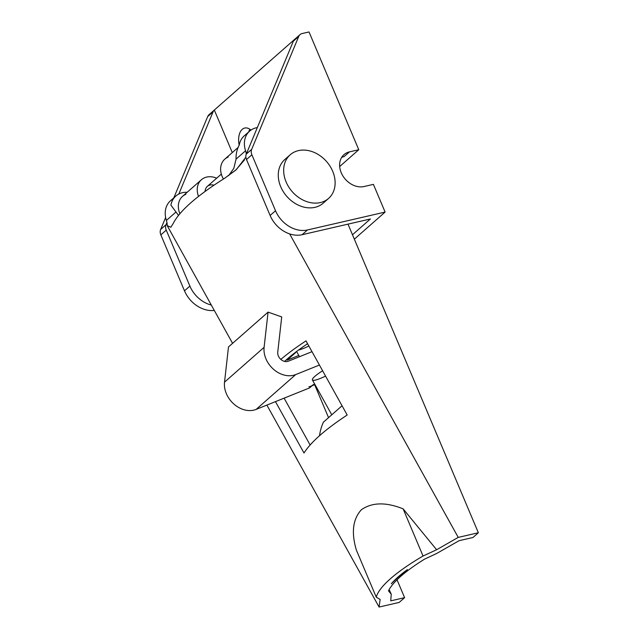 <?xml version="1.0" encoding="UTF-8"?>
<svg xmlns="http://www.w3.org/2000/svg" width="639" height="639" viewBox="0 0 639 639"><rect width="100%" height="100%" fill="white"/><g stroke="black" fill="none" stroke-linecap="round" stroke-linejoin="round"><path stroke-width="0.96" d="M249.617 131.131L244.218 135.875A23.252 18.275 48.7 0 0 239.274 144.981C236.933 149.358 235.871 154.071 236.071 159.127L245.56 150.772A15.504 12.181 -131.3 0 1 246.271 154.111A15.504 12.181 48.7 0 0 245.56 150.772A23.252 18.275 -131.3 0 1 249.617 131.131A23.252 18.275 -131.3 0 1 256.191 127.8A23.252 18.275 -131.3 0 1 257.333 127.576A23.252 18.275 48.7 0 0 256.191 127.8A23.252 18.275 48.7 0 0 245.56 150.772L236.071 159.127C235.871 154.071 236.933 149.358 239.274 144.981A23.252 18.275 -131.3 0 1 247.213 133.847M182.434 192.706A23.252 18.275 -131.3 0 1 187.155 192.283A23.252 18.275 48.7 0 0 182.434 192.706A23.252 18.275 48.7 0 0 170.909 205.135L178.481 215.375L170.909 205.135A23.252 18.275 -131.3 0 1 175.853 196.037A23.252 18.275 -131.3 0 1 182.434 192.706M459.098 540.698L436.605 553.51L459.098 540.698L472.964 537.503L459.098 540.698M389.143 589.589L391.244 594.206L390.733 600.86L404.599 597.665L397.043 579.789L404.599 597.665L399.199 602.417L404.599 597.665L390.733 600.86L391.244 594.206L388.496 590.851A108.51 26.215 -22.9 0 1 424.48 559.189L436.605 553.51L424.48 559.189A108.51 26.215 157.1 0 0 388.496 590.851L391.244 594.206L389.143 589.589M307.583 343.726C298.293 349.916 290.633 355.811 284.587 361.41C290.633 355.811 298.293 349.916 307.583 343.726M284.107 398.153L310.115 444.976L284.107 398.153M328.55 417.642L314.636 384.694L328.55 417.642M347.991 224.137L478.355 532.758L472.964 537.503L478.355 532.758L458.235 537.391L436.621 549.74L423.05 556.018L436.621 549.74L458.235 537.391L478.355 532.758L347.991 224.137M175.853 196.037L170.453 200.79A23.252 18.275 48.7 0 0 166.404 220.431L175.893 212.084L166.404 220.431A15.504 12.181 -131.3 0 1 167.186 225.615L170.861 227.236L173.129 223.594C179.575 210.95 196.756 195.838 224.656 178.249L235.703 170.174L244.513 159.878M236.071 159.127L233.818 168.329L228.626 175.653M403.129 508.86L423.05 556.018L403.129 508.86C385.932 501.974 372.01 502.27 361.37 509.746C352.832 519.1 351.154 532.527 356.354 550.027L376.267 597.177A116.258 28.092 -22.9 0 1 423.05 556.018A116.258 28.092 157.1 0 0 376.267 597.177L380.141 599.438L379.079 607.05L399.199 602.417L379.079 607.05L266.878 405.086L379.079 607.05L380.141 599.438L376.267 597.177L356.354 550.027C351.154 532.527 352.832 519.1 361.37 509.746C372.01 502.27 385.932 501.974 403.129 508.86L436.613 549.732M407.402 569.589C401.028 574.541 395.661 579.261 391.316 583.742A100.754 24.346 -22.9 0 1 407.402 569.589A100.754 24.346 157.1 0 0 391.316 583.742C395.661 579.261 401.028 574.541 407.402 569.589M167.186 225.615L232.588 343.351L167.186 225.615A15.504 12.181 48.7 0 0 166.404 220.431A23.252 18.275 -131.3 0 1 173.457 198.753M289.635 233.89L458.235 537.391L289.635 233.89M245.871 157.17L236.342 169.599L224.656 178.249M347.185 415.015L306.001 340.875C296.224 347.273 287.838 353.447 280.833 359.398C287.838 353.447 296.224 347.273 306.001 340.875L347.185 415.015C325.331 429.4 310.937 442.06 304.004 453.011L275.465 401.635L304.004 453.011M341.641 157.434A19.378 15.224 -131.3 0 1 344.062 156.619L349.461 151.874A19.378 15.224 48.7 0 0 343.974 154.646A19.378 15.224 48.7 0 0 343.023 176.148A19.378 15.224 48.7 0 0 364.094 186.516L373.408 184.367L385.109 212.076L354.341 239.162L385.109 212.076L307.495 229.96A27.126 21.319 -131.3 0 1 275.521 210.718L270.121 215.471A27.126 21.319 48.7 0 0 302.095 234.713L307.495 229.96L302.095 234.713L370.404 218.977L352.472 234.753L370.404 218.977L302.095 234.713A27.126 21.319 -131.3 0 1 270.121 215.471L275.521 210.718L251.886 154.774L246.486 159.518L270.121 215.471L246.486 159.518L251.886 154.774A7.748 6.094 -131.3 0 1 251.678 149.35L246.279 154.103A7.748 6.094 48.7 0 0 246.486 159.518A7.748 6.094 -131.3 0 1 246.279 154.103L251.678 149.35L298.725 36.455L293.325 41.208L246.279 154.103L293.325 41.208L298.725 36.455A7.748 6.094 -131.3 0 1 300.026 34.626A7.748 6.094 -131.3 0 1 302.215 33.516L309.02 31.95L358.775 149.726L339.676 166.531L358.775 149.726L349.461 151.874L344.062 156.619A19.378 15.224 48.7 0 0 341.641 157.434M300.026 34.626L208.993 114.732A7.748 6.094 48.7 0 0 207.691 116.562L213.091 111.817A7.748 6.094 -131.3 0 1 214.321 110.044L294.563 39.434A7.748 6.094 48.7 0 0 293.325 41.208A7.748 6.094 -131.3 0 1 294.563 39.434L214.321 110.044L232.284 152.569L214.321 110.044A7.748 6.094 48.7 0 0 213.091 111.817L207.691 116.562L173.824 197.818L207.691 116.562A7.748 6.094 -131.3 0 1 210.966 113.678M249.889 129.238A16.279 9.265 -103 0 0 248.747 131.89A16.279 9.265 77 0 1 249.889 129.238M211.317 305.067A27.126 21.319 -131.3 0 1 189.879 286.08L184.487 290.825A27.126 21.319 48.7 0 0 214.305 310.442A27.126 21.319 -131.3 0 1 184.487 290.825L189.879 286.08L166.244 230.128L160.852 234.88L184.487 290.825L160.852 234.88L166.244 230.128A7.748 6.094 -131.3 0 1 166.036 224.712L160.645 229.457A7.748 6.094 48.7 0 0 160.852 234.88A7.748 6.094 -131.3 0 1 160.645 229.457L166.036 224.712L166.939 222.548L166.036 224.712A7.748 6.094 48.7 0 0 166.244 230.128L189.879 286.08A27.126 21.319 48.7 0 0 211.317 305.067M178.832 194.016L213.091 111.817L178.832 194.016M165.637 217.476L160.645 229.457L165.637 217.476M302.215 33.516A7.748 6.094 48.7 0 0 298.725 36.455L251.678 149.35A7.748 6.094 48.7 0 0 251.886 154.774L275.521 210.718A27.126 21.319 48.7 0 0 307.495 229.96L385.109 212.076L373.408 184.367L364.094 186.516A19.378 15.224 -131.3 0 1 341.25 172.77A19.378 15.224 -131.3 0 1 349.461 151.874L358.775 149.726L309.02 31.95L302.215 33.516M325.658 200.526A29.067 22.844 -131.3 0 1 286.847 196.437A29.067 22.844 -131.3 0 1 287.734 157.426M239.17 145.197A16.279 9.265 77 0 1 241.262 130.372A16.279 9.265 77 0 1 250.983 130.068A16.279 9.265 -103 0 0 244.713 128.04A16.279 9.265 -103 0 0 239.17 145.197M290.194 154.782L284.794 159.534A29.067 22.844 48.7 0 0 286.847 196.437A29.067 22.844 48.7 0 0 323.198 203.17L328.59 198.417A29.067 22.844 -131.3 0 1 292.247 191.692A29.067 22.844 -131.3 0 1 290.194 154.782A29.067 22.844 -131.3 0 1 298.421 150.62A29.067 22.844 -131.3 0 1 330.02 166.164A29.067 22.844 -131.3 0 1 328.59 198.417M298.421 150.62A29.067 22.844 48.7 0 0 294.715 194.24A29.067 22.844 48.7 0 0 335.044 184.943A29.067 22.844 48.7 0 0 298.421 150.62M198.505 196.397A18.603 14.617 -131.3 0 1 201.413 179.743A18.603 14.617 -131.3 0 1 204.792 177.666A18.603 14.617 -131.3 0 1 216.669 178.185A18.603 14.617 48.7 0 0 204.792 177.666A18.603 14.617 48.7 0 0 198.505 196.397M201.413 179.743L182.522 196.365A18.603 14.617 48.7 0 0 179.878 213.69A18.603 14.617 -131.3 0 1 185.901 194.288M238.195 147.377L224.8 159.159A18.603 14.617 48.7 0 0 223.418 179.024A18.603 14.617 -131.3 0 1 228.179 157.082M287.063 360.18L295.729 352.552L287.063 360.18L298.613 355.532L287.063 360.18L286.687 359.509L287.063 360.18M209.065 185.35A9.689 7.612 48.7 0 0 207.3 186.428A9.689 7.612 48.7 0 0 205.127 191.38A9.689 7.612 -131.3 0 1 209.065 185.35A9.689 7.612 -131.3 0 1 213.969 185.174A9.689 7.612 48.7 0 0 209.065 185.35M294.883 352.784A25.193 4.161 150.9 0 0 295.729 352.552A25.193 4.161 -29.1 0 1 294.883 352.784M303.629 348.359A19.378 3.203 -29.1 0 1 298.541 350.036A19.378 3.203 150.9 0 0 303.629 348.359A19.378 3.203 150.9 0 0 308.861 346.018A19.378 3.203 -29.1 0 1 303.629 348.359M341.418 406.316L323.43 422.147L341.418 406.316A62.007 36.95 68.1 0 1 342.248 406.132A62.007 36.95 -111.9 0 0 341.418 406.316M323.43 422.147A62.007 36.95 -111.9 0 0 319.508 435.718A62.007 36.95 68.1 0 1 323.43 422.147M308.901 386.779A23.252 13.858 -111.9 0 0 313.142 384.758L309.54 387.929L256.127 409.407A23.252 18.275 -131.3 0 1 234.146 404.279A23.252 18.275 -131.3 0 1 224.521 382.154L228.49 346.945L268.076 312.12L264.099 347.328A23.252 18.275 48.7 0 0 273.724 369.454A23.252 18.275 48.7 0 0 295.705 374.582A23.252 18.275 -131.3 0 1 273.724 369.454A23.252 18.275 -131.3 0 1 264.099 347.328L224.521 382.154L264.099 347.328L268.076 312.12L228.49 346.945L224.521 382.154A23.252 18.275 48.7 0 0 234.146 404.279A23.252 18.275 48.7 0 0 256.127 409.407L295.705 374.582L319.42 365.045L295.705 374.582L256.127 409.407L309.54 387.929L313.142 384.758L314.723 384.119L313.142 384.758A23.252 13.858 68.1 0 1 310.682 386.283M325.563 376.091A19.378 3.203 -29.1 0 1 312.391 379.917A19.378 3.203 -29.1 0 1 322.607 370.764A19.378 3.203 150.9 0 0 312.391 379.917A19.378 3.203 150.9 0 0 325.563 376.091M288.285 361.219L312 351.674L288.285 361.219A7.748 6.094 -131.3 0 1 280.96 359.509A7.748 6.094 -131.3 0 1 277.749 352.129A7.748 6.094 48.7 0 0 280.96 359.509A7.748 6.094 48.7 0 0 288.285 361.219M268.076 312.12L281.719 316.92L277.749 352.129L281.719 316.92L268.076 312.12M207.3 186.428L221.318 174.096M296.592 351.482L299.499 356.706M312.391 379.917L331.769 414.807M312.016 385.748L314.971 384.558"/></g></svg>
